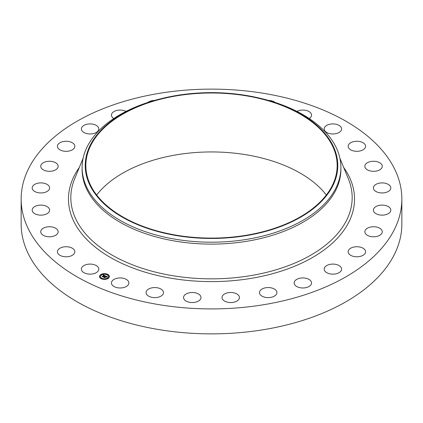 <?xml version="1.0" encoding="UTF-8"?>
<svg xmlns="http://www.w3.org/2000/svg" width="423" height="423" viewBox="0 0 423 423"><rect width="100%" height="100%" fill="white"/><g stroke="black" fill="none" stroke-linecap="round" stroke-linejoin="round"><path stroke-width="0.63" d="M98.453 267.701A8.709 5.028 180 0 1 98.808 269.118A8.709 5.028 180 0 1 91.336 274.093A8.709 5.028 180 0 1 81.739 270.53A8.709 5.028 180 0 1 81.39 269.118A8.709 5.028 180 0 1 88.862 264.137A8.709 5.028 180 0 1 98.453 267.701M401.85 199.027L401.85 223.973A190.35 109.895 180 0 1 265.089 329.427A190.35 109.895 180 0 1 21.15 223.973L21.15 199.027A190.35 109.895 180 0 1 157.911 93.573A190.35 109.895 180 0 1 401.85 199.027A190.35 109.895 180 0 1 265.089 304.475A190.35 109.895 180 0 1 21.15 199.027M260.542 98.363L261.747 98.654A129.39 74.702 180 0 1 340.89 167.492L340.89 169.412A129.39 74.702 180 0 1 247.926 241.094A129.39 74.702 180 0 1 82.11 169.412L82.11 167.492A129.39 74.702 180 0 1 161.253 98.654L162.458 98.363A126.276 72.904 180 0 1 175.947 95.587A126.276 72.904 180 0 1 260.542 98.363A126.276 72.904 180 0 1 337.575 169.676A126.276 72.904 180 0 1 247.053 235.5A126.276 72.904 180 0 1 92.542 190.001A126.276 72.904 180 0 1 162.458 98.363M340.89 167.492A129.39 74.702 180 0 1 247.926 239.175A129.39 74.702 180 0 1 82.11 167.492M176.121 95.931A125.657 72.544 180 0 1 337.157 165.546A125.657 72.544 180 0 1 246.879 235.156A125.657 72.544 180 0 1 85.843 165.546A125.657 72.544 180 0 1 176.121 95.931M96.682 195.014A125.657 72.544 180 0 1 176.121 154.876A125.657 72.544 180 0 1 326.318 195.014M348.182 146.596A8.709 5.028 180 0 1 348.166 146.289A8.709 5.028 180 0 1 356.605 141.261A8.709 5.028 180 0 1 365.567 145.983A8.709 5.028 180 0 1 365.583 146.289A8.709 5.028 180 0 1 357.139 151.312A8.709 5.028 180 0 1 348.182 146.596M58.041 232.581A8.709 5.028 180 0 1 48.735 236.774A8.709 5.028 180 0 1 40.735 231.762A8.709 5.028 180 0 1 40.851 230.947A8.709 5.028 180 0 1 50.157 226.754A8.709 5.028 180 0 1 58.157 231.762A8.709 5.028 180 0 1 58.041 232.581M364.959 165.467A8.709 5.028 180 0 1 374.265 161.274A8.709 5.028 180 0 1 382.265 166.287A8.709 5.028 180 0 1 382.149 167.106A8.709 5.028 180 0 1 372.843 171.299A8.709 5.028 180 0 1 364.843 166.287A8.709 5.028 180 0 1 364.959 165.467M48.952 212.023A8.709 5.028 180 0 1 39.212 215.058A8.709 5.028 180 0 1 32.185 210.125A8.709 5.028 180 0 1 32.83 208.222A8.709 5.028 180 0 1 42.57 205.192A8.709 5.028 180 0 1 49.602 210.125A8.709 5.028 180 0 1 48.952 212.023M374.048 186.025A8.709 5.028 180 0 1 383.788 182.995A8.709 5.028 180 0 1 390.815 187.928A8.709 5.028 180 0 1 390.17 189.827A8.709 5.028 180 0 1 380.43 192.862A8.709 5.028 180 0 1 373.398 187.928A8.709 5.028 180 0 1 374.048 186.025M48.021 190.815A8.709 5.028 180 0 1 38.266 192.724A8.709 5.028 180 0 1 32.185 187.928A8.709 5.028 180 0 1 33.766 185.036A8.709 5.028 180 0 1 43.516 183.133A8.709 5.028 180 0 1 49.602 187.928A8.709 5.028 180 0 1 48.021 190.815M374.979 207.233A8.709 5.028 180 0 1 384.734 205.329A8.709 5.028 180 0 1 390.815 210.125A8.709 5.028 180 0 1 389.234 213.012A8.709 5.028 180 0 1 379.484 214.916A8.709 5.028 180 0 1 373.398 210.125A8.709 5.028 180 0 1 374.979 207.233M55.281 170.02A8.709 5.028 180 0 1 45.911 170.881A8.709 5.028 180 0 1 40.735 166.287A8.709 5.028 180 0 1 43.611 162.554A8.709 5.028 180 0 1 52.986 161.692A8.709 5.028 180 0 1 58.157 166.287A8.709 5.028 180 0 1 55.281 170.02M367.719 228.034A8.709 5.028 180 0 1 377.089 227.172A8.709 5.028 180 0 1 382.265 231.762A8.709 5.028 180 0 1 379.389 235.495A8.709 5.028 180 0 1 370.014 236.357A8.709 5.028 180 0 1 364.843 231.762A8.709 5.028 180 0 1 367.719 228.034M70.377 150.678A8.709 5.028 180 0 1 57.417 146.289A8.709 5.028 180 0 1 61.88 141.901A8.709 5.028 180 0 1 74.834 146.289A8.709 5.028 180 0 1 70.377 150.678M352.623 247.376A8.709 5.028 180 0 1 365.583 251.764A8.709 5.028 180 0 1 361.12 256.153A8.709 5.028 180 0 1 348.166 251.764A8.709 5.028 180 0 1 352.623 247.376M92.552 133.758A8.709 5.028 180 0 1 81.39 128.936A8.709 5.028 180 0 1 87.646 124.108A8.709 5.028 180 0 1 98.808 128.936A8.709 5.028 180 0 1 92.552 133.758M330.448 264.29A8.709 5.028 180 0 1 341.61 269.118A8.709 5.028 180 0 1 335.354 273.94A8.709 5.028 180 0 1 324.192 269.118A8.709 5.028 180 0 1 330.448 264.29M113.787 118.525A8.709 5.028 180 0 1 111.45 115.093A8.709 5.028 180 0 1 119.624 110.075A8.709 5.028 180 0 1 126.054 111.397M302.313 277.937A8.709 5.028 180 0 1 311.55 282.955A8.709 5.028 180 0 1 303.376 287.973A8.709 5.028 180 0 1 294.133 282.955A8.709 5.028 180 0 1 302.313 277.937M147.796 102.472A8.709 5.028 180 0 1 154.464 100.441M269.62 287.624A8.709 5.028 180 0 1 276.912 292.589A8.709 5.028 180 0 1 266.786 297.549A8.709 5.028 180 0 1 259.495 292.589A8.709 5.028 180 0 1 269.62 287.624M234.014 292.869A8.709 5.028 180 0 1 239.434 297.528A8.709 5.028 180 0 1 227.431 302.181A8.709 5.028 180 0 1 222.012 297.528A8.709 5.028 180 0 1 234.014 292.869M197.282 293.409A8.709 5.028 180 0 1 200.988 297.528A8.709 5.028 180 0 1 196.293 301.985A8.709 5.028 180 0 1 187.273 301.641A8.709 5.028 180 0 1 183.566 297.528A8.709 5.028 180 0 1 188.261 293.065A8.709 5.028 180 0 1 197.282 293.409M268.536 100.441A8.709 5.028 180 0 1 274.67 102.096A8.709 5.028 180 0 1 275.204 102.472M161.258 289.216A8.709 5.028 180 0 1 163.505 292.589A8.709 5.028 180 0 1 157.922 297.279A8.709 5.028 180 0 1 148.33 295.957A8.709 5.028 180 0 1 146.088 292.589A8.709 5.028 180 0 1 151.672 287.894A8.709 5.028 180 0 1 161.258 289.216M296.946 111.397A8.709 5.028 180 0 1 310.445 112.64A8.709 5.028 180 0 1 311.55 115.093A8.709 5.028 180 0 1 309.213 118.525M127.757 280.502A8.709 5.028 180 0 1 128.867 282.955A8.709 5.028 180 0 1 122.353 287.82A8.709 5.028 180 0 1 112.555 285.409A8.709 5.028 180 0 1 111.45 282.955A8.709 5.028 180 0 1 117.959 278.091A8.709 5.028 180 0 1 127.757 280.502M324.547 130.353A8.709 5.028 180 0 1 324.192 128.936A8.709 5.028 180 0 1 331.664 123.96A8.709 5.028 180 0 1 341.261 127.519A8.709 5.028 180 0 1 341.61 128.936A8.709 5.028 180 0 1 334.138 133.911A8.709 5.028 180 0 1 324.547 130.353M74.818 251.458A8.709 5.028 180 0 1 74.834 251.764A8.709 5.028 180 0 1 66.395 256.787A8.709 5.028 180 0 1 57.433 252.071A8.709 5.028 180 0 1 57.417 251.764A8.709 5.028 180 0 1 65.861 246.736A8.709 5.028 180 0 1 74.818 251.458M108.346 278.313A4.976 2.871 180 0 1 102.81 279.233A4.976 2.871 180 0 1 99.479 276.526A4.976 2.871 180 0 1 100.563 274.733A4.976 2.871 180 0 1 106.099 273.813A4.976 2.871 180 0 1 109.43 276.526A4.976 2.871 180 0 1 108.346 278.313M107.521 277.932A3.923 2.263 180 0 1 103.159 278.662A3.923 2.263 180 0 1 100.531 276.526A3.923 2.263 180 0 1 101.388 275.114A3.923 2.263 180 0 1 105.75 274.384A3.923 2.263 180 0 1 108.373 276.526A3.923 2.263 180 0 1 107.521 277.932M105.353 275.859L104.724 276.034L104.418 275.553L102.979 276.806L102.202 276.446L103.947 275.468L103.27 275.373L104.053 275.394L103.159 275.341L103.334 274.924L105.353 275.859M105.359 275.97L104.73 276.108L105.359 275.97M104.724 275.886L104.423 275.685L103.075 276.98L102.207 276.584L103.016 276.912L104.412 275.632L104.708 275.859M107.305 276.737L106.617 276.901L105.999 276.267L105.364 276.727L106.025 276.367L106.596 276.795L106.03 276.415L105.507 276.795L106.268 276.869L105.697 277.282L105.248 276.811L104.608 277.53L103.772 277.15L105.539 275.923L107.305 276.737M107.262 276.869L106.612 276.986L107.257 276.832M105.755 277.388L106.321 276.928L105.755 277.388M105.279 276.959L104.703 277.731L103.714 277.234L104.645 277.662L105.274 276.912L105.628 277.118L105.274 276.912M107.463 274.622L106.924 274.516L107.463 274.622M108.166 278.234L107.632 278.123L108.166 278.234M109.113 276.346L108.574 276.235L109.113 276.346M101.917 278.641L101.377 278.53L101.917 278.641M105.19 279.185L104.65 279.074L105.19 279.185M100.743 274.813L101.277 274.924L100.743 274.813M103.72 273.861L104.259 273.972L103.72 273.861M99.796 276.7L100.336 276.811L99.796 276.7M104.915 276.536L105.597 276.156M104.037 277.271L104.809 276.727M105.507 276.795L106.078 277.007M105.57 276.06L107.109 276.769M103.228 275.188L105.205 275.896M102.461 276.568L103.947 275.468M103.059 276.674L103.069 276.98M104.703 277.377L104.703 277.731M109.43 276.584A4.976 2.871 0 0 0 106.046 273.924A4.976 2.871 0 0 0 100.563 274.855A4.976 2.871 0 0 0 99.479 276.584M100.537 276.584A3.923 2.263 0 0 0 100.531 276.647A3.923 2.263 0 0 0 103.159 278.783A3.923 2.263 0 0 0 107.521 278.059A3.923 2.263 0 0 0 108.373 276.647A3.923 2.263 0 0 0 108.373 276.584M106.945 274.575L107.511 274.575M107.648 278.186L108.214 278.186M108.595 276.298L109.155 276.298M101.398 278.593L101.964 278.593M104.671 279.138L105.237 279.138M100.695 274.982L101.261 274.982M103.672 274.03L104.238 274.03M99.749 276.869L100.314 276.869M339.896 158.25L348.372 178.871A140.674 81.216 180 0 1 251.103 275.558A140.674 81.216 180 0 1 74.628 178.871L83.104 158.25M343.682 167.471A143.037 82.58 180 0 1 251.77 278.265A143.037 82.58 180 0 1 105.11 254.223A143.037 82.58 180 0 1 79.318 167.471"/></g></svg>
